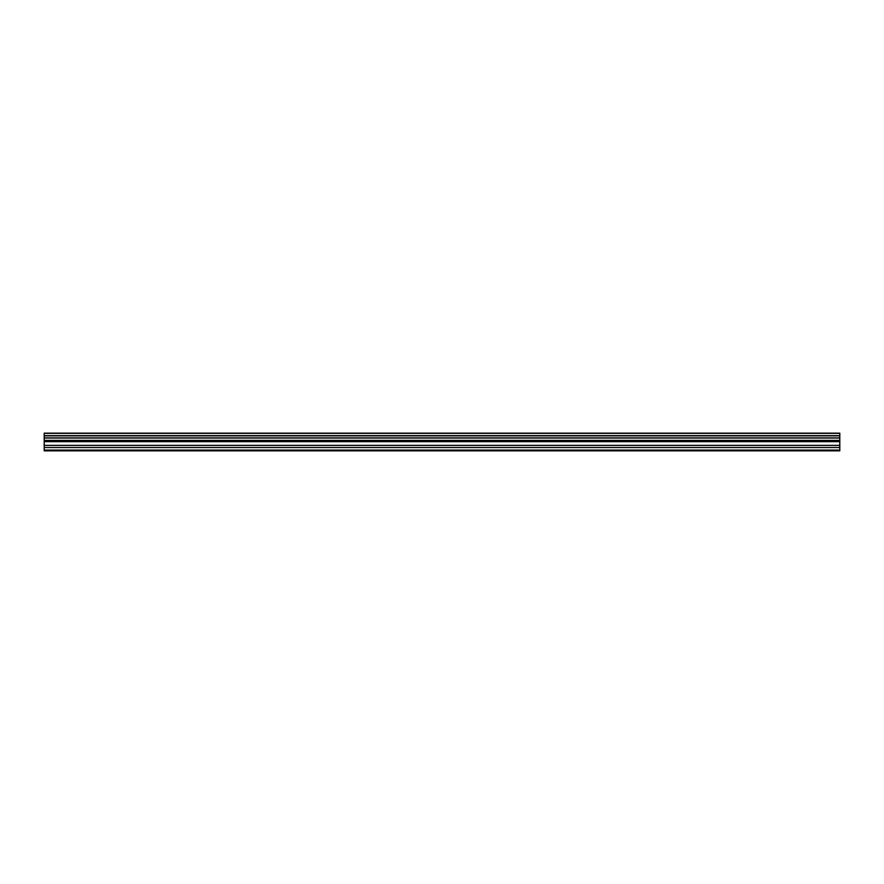 <?xml version="1.0" encoding="UTF-8"?>
<svg xmlns="http://www.w3.org/2000/svg" width="884" height="884" viewBox="0 0 884 884"><rect width="100%" height="100%" fill="white"/><g stroke="black" fill="none" stroke-linecap="round" stroke-linejoin="round"><path stroke-width="1.33" d="M44.2 447.547L44.2 433.16L839.8 433.16L839.8 450.84L44.2 450.84L44.2 447.547L839.8 447.547M839.8 437.9L44.2 437.9M44.2 435.845L839.8 435.845M44.2 433.348L839.8 433.348M839.8 435.657L44.2 435.657M839.8 450.1L44.2 450.1M44.2 445.381L839.8 445.381M44.2 441.657L839.8 441.657M44.2 440.398L839.8 440.398M44.2 438.033L839.8 438.033"/></g></svg>
